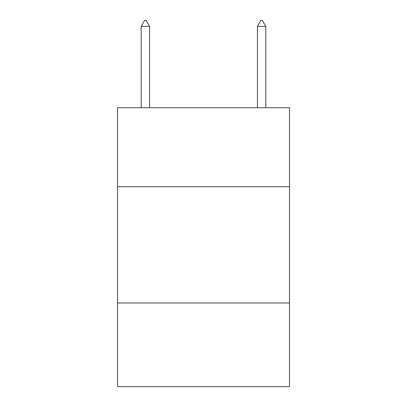 <?xml version="1.0" encoding="UTF-8"?>
<svg xmlns="http://www.w3.org/2000/svg" width="407" height="407" viewBox="0 0 407 407"><rect width="100%" height="100%" fill="white"/><g stroke="black" fill="none" stroke-linecap="round" stroke-linejoin="round"><path stroke-width="0.61" d="M289.499 186.767L289.499 107.743L117.501 107.743L117.501 186.767L289.499 186.767L289.499 386.65L117.501 386.65L117.501 186.767M289.499 302.976L117.501 302.976M149.578 26.394L146.093 20.35L144.699 20.35L141.209 26.394L149.578 26.394L149.578 107.743M141.209 26.394L141.209 107.743M260.907 20.35L262.301 20.35L265.791 26.394L257.422 26.394L260.907 20.35M265.791 107.743L265.791 26.394M257.422 107.743L257.422 26.394"/></g></svg>
